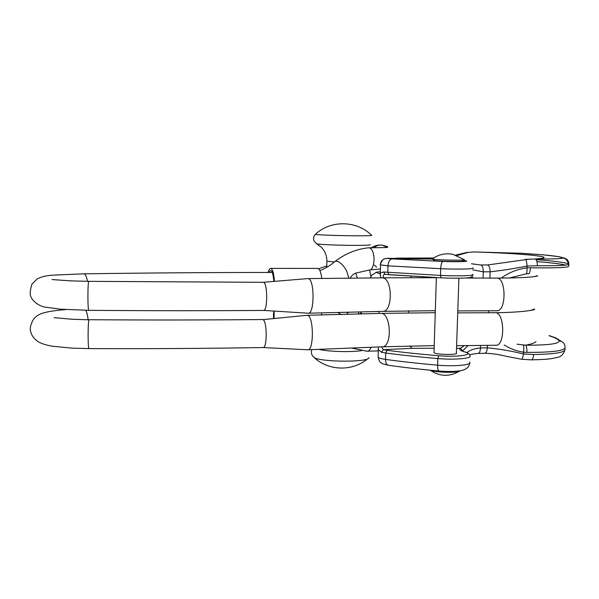 <?xml version="1.0" encoding="UTF-8"?>
<svg xmlns="http://www.w3.org/2000/svg" width="599" height="599" viewBox="0 0 599 599"><rect width="100%" height="100%" fill="white"/><g stroke="black" fill="none" stroke-linecap="round" stroke-linejoin="round"><path stroke-width="0.9" d="M458.901 278.191L456.371 352.931C459.321 355.132 435.773 354.803 433.998 352.616L434.013 352.062M430.344 370.212C435.96 372.675 458.317 373.095 460.227 370.774M463.918 259.861L462.772 260.939C465.573 261.928 437.008 261.434 433.908 260.438L433.654 260.168M432.643 258.693L432.613 259.053C435.975 260.116 467.295 260.662 464.188 259.607M548.998 335.754C554.614 337.424 557.983 339.131 559.107 340.861C559.361 343.826 548.212 345.264 525.667 345.181L516.997 344.178M509.539 277.973L526.289 273.81L528.715 273.758L526.484 273.795M273.863 281.418C272.777 270.576 271.609 272.605 271.647 272.096L271.167 272.47C211.732 272.448 149.248 272.897 83.703 273.825L83.703 273.825C85.328 274.028 86.593 276.528 87.506 281.32M321.581 315.014L321.626 312.978M321.813 278.505C320.959 272.103 319.559 268.741 317.605 268.419L270.651 268.397C269.7 268.457 268.869 269.812 268.165 272.47M273.563 318.481L273.563 313.846M273.646 312.581L273.915 311.068M274.05 318.428L274.162 311.083M274.432 281.373C273.848 273.279 272.59 268.951 270.651 268.397M88.09 319.709C87.709 315.561 86.93 312.423 85.754 310.297M366.7 351.209L366.88 351.224C368.67 351.254 370.077 349.966 371.103 347.375M306.89 315.299L307.684 315.388C313.809 316.751 313.951 350.67 307.841 349.779L307.676 349.771M326.792 266.203L326.597 266.555L327.668 266.817M308.133 313.202L308.305 313.21C314.58 314.161 314.632 279.284 308.343 278.64L307.751 278.602M380.425 268.996L369.583 269.954L355.843 273.107C353.305 274.125 351.388 275.839 350.093 278.258M397.159 258.132L395.946 258.147L396.164 258.491M334.384 262.01L335.193 261.336C345.136 253.699 356.135 249.199 368.19 247.829L368.759 247.836C374.48 247.874 376.082 264.444 370.848 269.812M387.358 247.38L382.312 245.148L386.684 246.369C388.908 247.207 387.763 247.619 383.233 247.597L368.767 247.836M382.312 245.148C379.354 244.774 376.674 245.53 374.263 247.417M307.789 349.779L263.103 347.54C267.304 348.259 267.161 320.817 262.946 319.626L307.047 315.284M54.082 317.65L71.663 319.215L89.034 319.821C87.813 321.064 87.798 349.352 89.019 348.603L89.019 348.603C148.919 348.843 206.94 348.491 263.096 347.54M307.908 278.587L263.156 282.309C267.648 281.523 267.963 311.158 263.455 310.417L308.253 313.21M263.455 310.417C207.142 310.836 148.949 310.806 88.869 310.327L88.869 310.327C87.566 311.068 87.619 280.467 88.922 281.343L71.251 280.894L52.001 279.561M335.193 261.336L336.039 261.119C339.715 261.501 343.309 264.915 346.828 271.347L348.843 278.265M357.318 278.168L355.843 273.107M464.24 345.698L460.489 348.289L462.772 350.819L467.976 345.675M378.239 347.016L378.366 349.591L381.383 352.249L385.689 353.006C401.465 355.102 418.843 356.952 437.824 358.569C454.828 360.104 473.367 358.329 469.781 355.649C469.638 354.099 468.148 352.893 465.303 352.025L464.487 351.875C475.389 354.63 457.606 357.431 438.648 355.724L437.824 358.569L437.614 365.165C437.577 368.662 438.049 370.616 439.03 371.028L439.104 371.036M438.648 355.724C419.906 354.159 402.738 352.354 387.149 350.318L383.435 349.674L381.376 346.858M473.405 278.078L471.817 276.626M469.631 277.599L470.335 278.063M472.648 274.462C476.317 275.697 457.658 276.289 440.482 275.42L383.465 271.991L380.343 272.942L380.275 275.405M383.764 277.779C382.768 275.727 383.12 274.589 384.82 274.364L385.06 274.372M380.298 264.788L380.29 264.84C380.5 261.98 381.922 259.966 384.558 258.79L387.366 258.266L418.634 258.895L387.134 258.334L391.986 258.895C389.664 259.427 388.332 261.748 387.987 265.851L387.815 272.373L389.021 274.739L441.029 277.809M472.806 269.872L483.281 271.811L490.132 271.819C501.887 270.493 514.204 268.577 527.075 266.061C526.723 261.995 526.192 259.749 525.488 259.322L525.443 259.33M347.218 312.992L348.678 312.371M535.985 341.535C534.817 342.913 531.38 344.126 525.667 345.181C526.558 346.11 526.978 348.513 526.91 352.384C552.825 352.459 565.553 350.714 565.082 347.143C564.872 343.474 562.88 341.378 559.107 340.861M504.171 344.972C510.004 348.685 516.458 351.089 523.548 352.197C523.953 348.573 523.893 346.215 523.369 345.121M565.029 348.348L564.992 349.15C565.823 352.354 555.363 354.144 533.619 354.518L523.474 353.957L523.548 352.197L526.91 352.384M533.619 354.518C533.38 357.813 532.631 359.595 531.365 359.864L521.647 359.258C522.313 359.018 522.92 357.251 523.474 353.957C510.932 350.894 498.877 348.858 487.309 347.839L480.51 347.989C474.805 348.386 470.267 349.921 466.891 352.594M526.289 273.81C526.873 273.466 527.113 271.482 527.008 267.85L527.075 266.061L537.355 265.754C559.279 265.866 569.784 265.305 568.855 264.062L568.758 266.106C569.327 267.558 556.546 268.12 530.407 267.79C530.175 271.452 529.613 273.444 528.715 273.758M530.407 267.79L527.008 267.85C517.566 269.093 508.97 272.5 501.228 278.086M537.355 265.754C537.363 261.845 536.644 259.592 535.192 258.985L525.503 259.322M473.831 251.954L520.808 253.265C544.978 254.695 558.979 256.192 562.82 257.757C563.487 258.716 554.277 259.12 535.192 258.985C562.311 257.285 523.578 253.459 474.168 251.947L466.876 252.464L455.749 255.069M466.561 252.516L474.019 251.947L520.808 253.265M457.007 255.518L467.767 252.501M361.302 312.566L359.535 314.078M564.565 351.089C562.88 354.848 560.597 356.922 557.729 357.311L552.211 358.524C548.033 359.213 541.084 359.662 531.365 359.864L531.306 359.864M484.846 353.253C492.206 353.5 499.229 354.496 505.915 356.248L521.572 359.25M469.556 362.088C473.135 364.888 454.604 366.753 437.614 365.165C418.641 363.496 401.278 361.579 385.524 359.407C381.488 358.831 379.032 358.157 378.164 357.386L378.186 356.435M359.4 235.804C369.074 235.789 373.117 235.602 371.515 235.235C356.727 220.38 330.745 219.863 315.314 234.351L315.314 234.351C316.646 234.95 342.688 235.819 359.4 235.804M315.568 234.127L315.314 234.351C312.476 237.893 313.037 241.083 317.013 243.92C320.293 244.654 343.519 245.485 358.389 245.373C366.648 245.313 370.616 245.081 370.287 244.692M312.858 356.285L314.273 357.633C322.15 362.328 369.613 362.305 368.917 357.655M530.602 310.439L534.36 309.077C537.168 309.728 522.568 312.491 495.133 312.715C504.62 311.697 505.451 345.952 495.912 345.249L456.61 345.713M457.793 310.911L496.93 310.754C506.522 311.57 506.32 277.195 496.736 278.108L464.966 278.026M488.679 310.851L488.604 312.798M273.93 281.41C272.912 271.325 271.25 268.345 268.951 272.47M435.256 312.708L380.672 313.397C391.11 312.199 392.622 347.33 382.11 346.821L434.223 345.608M308.305 313.21L382.694 311.368C392.854 312.101 392.764 278.445 382.581 277.861L307.953 278.587M379.032 311.487L378.987 313.457M489.892 278.116L490.132 271.819C490.072 267.701 489.128 265.417 487.301 264.968L480.683 264.945C482.375 265.402 483.236 267.693 483.281 271.811L483.049 278.116M477.927 353.417L478.069 353.425C479.47 353.125 480.278 351.313 480.51 347.989L480.6 345.548M469.586 354.99C470.38 354.421 473.21 353.889 478.084 353.417L484.688 353.268C486.201 352.961 487.062 351.156 487.309 347.839L487.399 345.436M408.6 312.753L408.653 310.776M433.646 257.997L397.212 258.124L398.395 258.536M369.583 269.954L370.916 276.588M380.724 277.831L380.814 277.449M380.058 273.938L376.135 272.246M462.346 351.179L462.772 350.819M456.528 348.296L460.489 348.289C458.804 349.404 460.137 350.602 464.487 351.875M387.149 350.318L385.689 353.006L385.524 359.407C385.561 362.695 386.482 364.641 388.272 365.24L388.541 365.278M409.881 345.818L411.91 348.348L383.435 349.674L381.383 352.249M411.91 348.348L434.14 348.206M380.29 264.84L387.987 265.851L440.692 268.696L440.482 275.42L441.141 277.816M383.465 271.991L385.404 274.394M464.817 260.64L463.948 260.565C472.806 261.478 458.332 262.107 442.931 261.426C441.703 262.025 440.954 264.451 440.692 268.696C457.883 269.513 476.557 269.018 472.881 267.895M358.554 312.109L358.509 314.108M536.974 261.606C550.893 262.721 560.522 263.889 565.86 265.11M442.931 261.426L391.986 258.895M463.252 260.483L463.948 260.565M471.503 263.777L480.495 264.96M521.167 253.287L542.994 254.83L558.657 256.627L564.79 258.506C565.546 258.334 568.488 262.295 568.219 263.762L568.855 264.062C568.638 260.333 566.624 258.236 562.82 257.757M568.174 264.758L568.219 263.762C564.108 262.34 553.409 260.962 536.112 259.637M410.757 277.569L411.341 276.199M432.508 259.023L418.634 258.895M316.407 243.598L321.573 247.394L324.239 250.906C325.991 254.088 326.874 257.51 326.889 261.171L334.414 261.973M326.897 260.909L326.784 266.622M319.274 349.434C328.552 351.703 351.531 352.339 361.796 350.595M433.998 352.616L436.364 277.584M430.164 370.197C439.741 376.651 449.49 376.996 459.396 371.215M433.908 260.438L432.613 259.053M463.851 259.494L452.837 254.298C445.349 252.92 438.505 254.47 432.298 258.948L417.705 258.805M495.133 312.715L457.726 312.888M533.949 276.678L537.415 275.75C538.269 276.012 536.375 276.401 531.725 276.925C524.125 277.644 512.459 278.041 496.736 278.108M273.578 312.97L273.496 318.481M378.328 350.894L366.88 351.224L352.287 348.221M307.092 315.284L380.672 313.397M307.841 349.779L382.11 346.821M368.19 247.829L383.135 247.597M374.39 265.058L376.636 267.139M341.235 314.572L338.098 312.626M65.972 309.578C56.418 310.327 49.096 311.39 44.019 312.76C40.223 313.824 37.348 315.314 35.386 317.245C31.627 320.323 29.628 328.574 30.384 330.281C31.23 335.036 33.881 338.884 38.329 341.834C42.454 344.006 47.381 345.496 53.109 346.312L72.18 348.146L89.019 348.603M89.154 319.716C148.792 320.136 206.588 320.076 262.527 319.529M381.436 245.066C377.849 244.886 374.622 245.71 371.762 247.537M326.799 266.001L318.481 268.726M88.869 310.327L60.626 309.196L45.397 307.182C40.575 306.606 32.818 302.031 30.908 296.692C29.733 294.925 30.055 290.77 31.859 284.211L37.183 278.909C41.623 276.603 47.269 275.338 54.12 275.106L83.703 273.825M263.163 282.309L88.922 281.343M436.357 277.711L381.93 277.809M382.694 311.368L435.316 310.716M319.851 270.561C325.467 268.449 330.551 265.394 335.111 261.381M361.309 312.034L361.264 314.026M370.272 277.996L371.837 275.113L376.531 272.193L380.358 271.706M464.787 351.89L463.064 351.456M469.519 363.368C469.354 366.663 466.898 369.006 462.151 370.399C456.483 371.575 448.778 371.784 439.03 371.028C420.595 369.366 403.674 367.434 388.272 365.24L382.619 363.75C381.256 362.844 379.489 362.867 378.164 357.386L378.291 347.016M384.858 274.364L441.081 277.824C454.102 278.505 468.628 278.138 470.118 277.502C471.391 277.404 472.229 276.573 472.633 275.008M384.558 258.79L382.626 260.078C380.792 262.849 380.095 264.488 380.53 264.99L380.328 272.942C379.961 273.256 380.163 274.881 380.957 277.831M347.203 314.423L347.233 312.408M561.555 341.452L555.535 337.791L549.163 335.612M387.306 258.266L384.925 258.656M464.21 260.572L463.267 260.468M487.496 264.983L530.422 259.008M311.899 349.659C311.023 351.815 311.278 353.934 312.656 356.016L314.273 357.633M314.258 357.625C328.776 371.095 352.661 371.53 367.591 358.801"/></g></svg>
